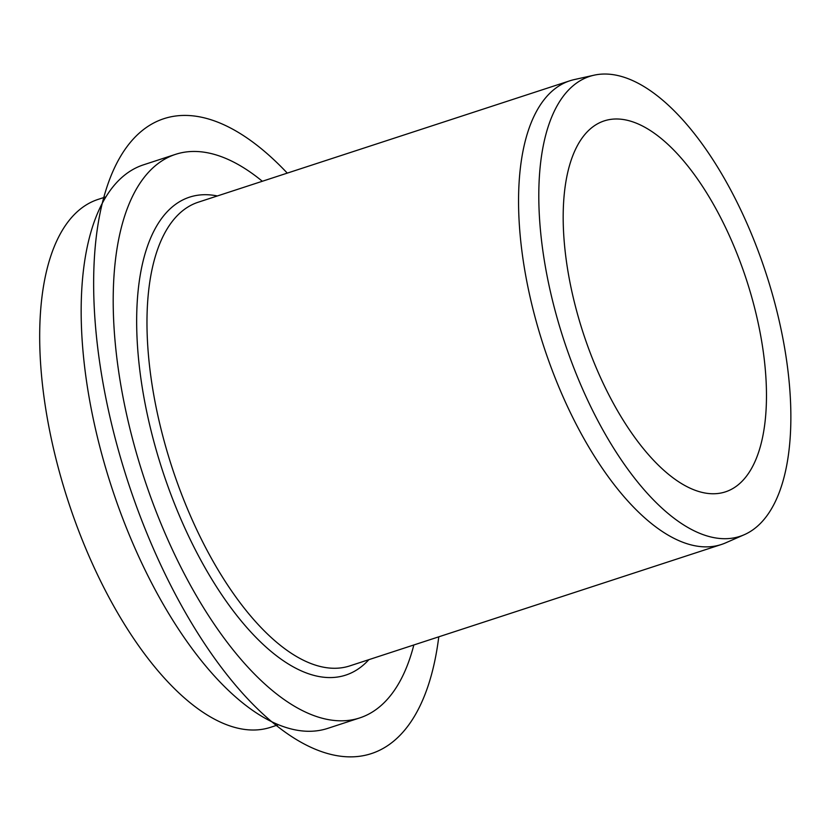 <?xml version="1.0" encoding="UTF-8"?>
<svg xmlns="http://www.w3.org/2000/svg" width="831" height="831" viewBox="0 0 831 831"><rect width="100%" height="100%" fill="white"/><g stroke="black" fill="none" stroke-linecap="round" stroke-linejoin="round"><path stroke-width="1.25" d="M555.638 108.529A241.946 106.441 -108.1 0 1 594.103 75.185A241.946 106.441 -108.1 0 1 750.632 231.974A241.946 106.441 -108.1 0 1 774.025 504.209A241.946 106.441 -108.1 0 1 744.233 534.728A241.946 106.441 -108.1 0 1 583.071 390.134A241.946 106.441 -108.1 0 1 555.638 108.529M744.233 534.728L725.66 542.861A243.919 107.303 -108.1 0 1 721.36 544.502A243.919 107.303 -108.1 0 1 561.133 392.388A243.919 107.303 -108.1 0 1 535.528 113.203A243.919 107.303 -108.1 0 1 569.858 80.794A243.919 107.303 -108.1 0 1 574.304 79.579L594.103 75.185M262.336 181.272A296.449 130.425 71.9 0 0 175.559 154.348A296.449 130.425 71.9 0 0 133.833 193.737A296.449 130.425 71.9 0 0 164.943 533.055A296.449 130.425 71.9 0 0 359.688 717.932A296.449 130.425 71.9 0 0 401.415 678.553A296.449 130.425 71.9 0 0 413.838 644.981M175.559 154.348L143.524 164.818A296.449 130.425 71.9 0 0 101.797 204.197A296.449 130.425 71.9 0 0 132.918 543.526A296.449 130.425 71.9 0 0 327.653 728.403L359.688 717.932M105.953 196.833L98.1 199.398A277.689 122.167 71.9 0 0 59.011 236.284A277.689 122.167 71.9 0 0 88.159 554.132A277.689 122.167 71.9 0 0 270.574 727.312L278.427 724.746M752.896 465.931A195.129 85.842 71.9 0 0 732.412 242.579A195.129 85.842 71.9 0 0 604.23 120.89A195.129 85.842 71.9 0 0 576.766 146.817A195.129 85.842 71.9 0 0 597.24 370.169A195.129 85.842 71.9 0 0 725.432 491.859A195.129 85.842 71.9 0 0 752.896 465.931M287.277 173.118A333.979 146.931 71.9 0 0 176.993 115.852A333.979 146.931 71.9 0 0 119.134 452.812A333.979 146.931 71.9 0 0 358.254 756.439A333.979 146.931 71.9 0 0 438.778 636.826M569.858 80.794L198.287 202.193A243.919 107.303 71.9 0 0 163.946 234.602A243.919 107.303 71.9 0 0 189.551 513.787A243.919 107.303 71.9 0 0 349.778 665.901L721.36 544.502M217.369 195.96A251.419 110.606 71.9 0 0 154.161 230.561A251.419 110.606 71.9 0 0 193.145 545.458A251.419 110.606 71.9 0 0 368.871 659.669"/></g></svg>
